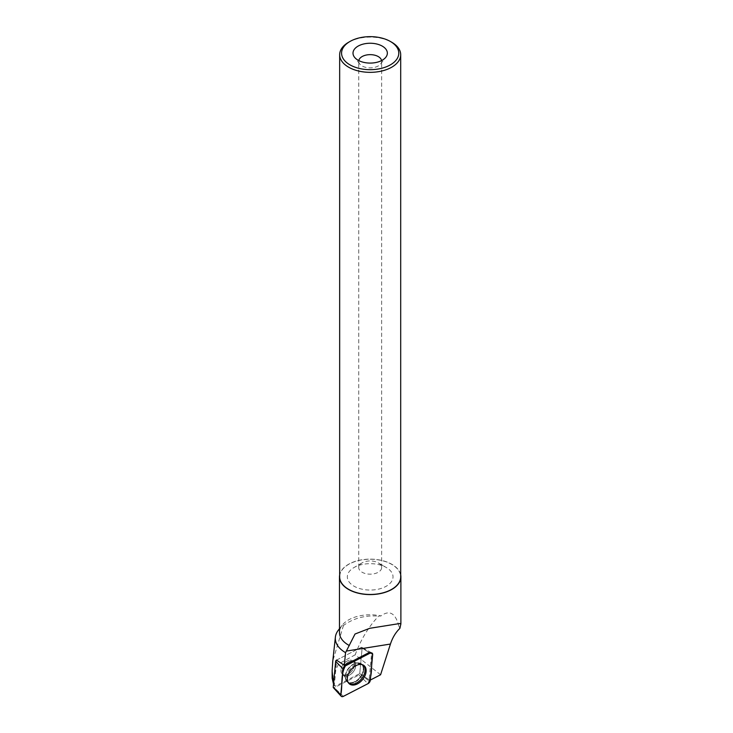 <?xml version="1.0" encoding="UTF-8"?>
<svg xmlns="http://www.w3.org/2000/svg" width="733" height="733" viewBox="0 0 733 733"><rect width="100%" height="100%" fill="white"/><g stroke="black" fill="none" stroke-linecap="round" stroke-linejoin="round"><path stroke-width="0.55" stroke-dasharray="3.67 2.75" d="M342.87 674.424A8.402 5.443 128.4 0 0 352.179 670.649A8.402 5.443 128.4 0 0 352.912 660.992A8.402 5.443 128.4 0 0 343.429 664.19A8.402 5.443 128.4 0 0 342.467 674.149A8.402 5.443 128.4 0 0 342.87 674.424M336.704 660.03L361.131 647.413A1.173 0.76 -51.6 0 1 362.139 648.009L359.729 673.783A1.173 0.76 -51.6 0 1 358.868 675.011L334.248 687.728A1.173 0.76 -51.6 0 1 333.387 687.682M371.549 653.973L362.129 648.009A1.173 0.76 128.4 0 0 361.864 647.367L370.889 652.416A2.831 1.833 128.4 0 1 371.549 653.973L369.139 679.748L361.342 674.809L368.836 680.829L370.293 680.077M370.889 652.416A2.831 1.833 128.4 0 0 369.111 652.544L361.131 647.413A1.173 0.76 128.4 0 1 361.864 647.367L371.952 653.011M368.836 680.829A2.831 1.833 128.4 0 0 369.139 679.748M338.353 630.178A34.863 20.13 0 0 1 343.465 625.46C353.618 618.157 365.336 615.051 378.622 616.141L380.986 615.922A30.704 17.729 0 0 0 342.146 625.276A30.704 17.729 0 0 0 339.471 632.515M399.769 627.769A30.704 17.729 0 0 0 398.917 626.275L400.007 627.989M400.694 574.883A30.704 17.729 0 0 0 370.183 559.132A30.704 17.729 0 0 0 339.663 574.883M398.917 626.275C395.508 613.081 389.535 609.627 380.986 615.922M380.583 674.763L355.193 654.807C360.883 639.433 368.69 626.541 378.622 616.141M343.465 625.46L332.773 661.038M333.515 684.155L335.311 686.198L359.747 673.581L362.129 648.009L372.666 654.679M355.193 654.807L338.454 664.043L332.168 678.282M399.888 628.346L399.723 627.466M333.698 684.924L334.312 685.612L336.694 660.03L361.122 647.413L369.111 652.544M348.606 42.267A30.511 17.619 180 0 1 391.752 42.267M339.663 576.862A30.511 17.619 180 0 1 358.501 560.58A30.511 17.619 180 0 1 391.752 564.401A30.511 17.619 180 0 1 400.694 576.862M381.572 60.592A11.453 6.615 180 0 1 381.636 61.26A11.453 6.615 180 0 1 380.638 63.963A11.453 6.615 180 0 1 370.183 67.876A11.453 6.615 180 0 1 359.72 63.963A11.453 6.615 180 0 1 358.73 61.26A11.453 6.615 180 0 1 358.785 60.592M378.283 562.88L378.283 562.88A11.453 6.615 180 0 1 381.636 567.553A11.453 6.615 180 0 1 370.183 574.168A11.453 6.615 180 0 1 358.73 567.553A11.453 6.615 180 0 1 362.084 562.88A11.453 6.615 180 0 1 378.283 562.88L386.337 567.534A22.851 13.194 180 0 1 386.337 586.189A22.851 13.194 180 0 1 354.021 586.189A22.851 13.194 180 0 1 354.021 567.534A22.851 13.194 180 0 1 386.337 567.534L378.283 562.88M334.312 685.612L335.311 686.198M340.946 670.466A8.402 5.443 128.4 0 0 342.467 674.149A8.402 5.443 128.4 0 0 351.95 670.952A8.402 5.443 128.4 0 0 352.903 660.992A8.402 5.443 128.4 0 0 345.454 662.146A8.402 5.443 128.4 0 0 340.946 670.466M361.342 674.809L359.747 673.581M348.679 683.183A11.618 7.522 -51.6 0 1 348.212 682.79A11.618 7.522 -51.6 0 1 349.879 669.311A11.618 7.522 -51.6 0 1 362.624 664.629A11.618 7.522 -51.6 0 1 363.119 664.996M337.18 660.561L344.492 665.252L337.171 660.552M358.868 675.011L368.021 683.642M343.401 696.35L334.248 687.728M370.257 680.453L359.729 673.783M361.177 663.686A11.481 7.431 -51.6 0 1 361.378 663.814A11.481 7.431 -51.6 0 1 360.425 677.686A11.481 7.431 -51.6 0 1 347.13 681.754A11.481 7.431 -51.6 0 1 348.67 668.578A11.481 7.431 -51.6 0 1 361.177 663.686M360.709 663.585A11.261 7.293 128.4 0 0 356.311 663.026A11.261 7.293 128.4 0 0 345.216 676.999A11.261 7.293 128.4 0 0 357.786 679.601A11.261 7.293 128.4 0 0 360.709 663.585M353.755 661.707A8.402 5.443 -51.6 0 1 354.158 661.981A8.402 5.443 -51.6 0 1 353.434 671.648A8.402 5.443 -51.6 0 1 344.125 675.423A8.402 5.443 -51.6 0 1 343.713 675.139A8.402 5.443 -51.6 0 1 344.446 665.482A8.402 5.443 -51.6 0 1 353.755 661.707M363.815 669.11A11.481 7.431 128.4 0 0 361.378 663.814A11.481 7.431 128.4 0 0 351.29 665.866A11.481 7.431 128.4 0 0 345.39 677.017A11.481 7.431 128.4 0 0 347.13 681.754A11.481 7.431 128.4 0 0 357.392 680.664A11.481 7.431 128.4 0 0 363.815 669.11M342.201 671.455A8.402 5.443 128.4 0 0 343.713 675.139A8.402 5.443 128.4 0 0 353.196 671.95A8.402 5.443 128.4 0 0 354.158 661.981A8.402 5.443 128.4 0 0 346.709 663.145A8.402 5.443 128.4 0 0 342.201 671.455M345.216 676.66A11.261 7.293 -51.6 0 1 356.311 663.026A11.261 7.293 -51.6 0 1 363.192 670.164A11.261 7.293 -51.6 0 1 353.727 682.093A11.261 7.293 -51.6 0 1 345.216 676.999A11.261 7.293 -51.6 0 1 345.216 676.66M348.212 682.79L347.13 681.754L345.216 676.999L347.13 681.754L349.1 683.632M362.624 664.629L361.378 663.814L356.311 663.026L361.158 663.677L363.65 665.298M356.55 662.989L352.903 660.992L356.55 662.989M345.234 677.246L342.467 674.149L345.234 677.246M342.146 625.276L339.471 628.731M369.707 628.309L399.769 623.526M380.638 63.963L385.86 57.211M359.72 63.963L354.497 57.211M381.636 567.553L381.636 61.26M358.73 567.553L358.73 61.26M362.084 562.88L354.021 567.534"/><path stroke-width="1.1" d="M341.175 696.222A3.033 1.961 128.4 0 0 343.401 696.35L368.021 683.642A3.033 1.961 128.4 0 0 370.257 680.453L372.666 654.679A3.033 1.961 128.4 0 0 371.952 653.011A3.033 1.961 128.4 0 0 370.055 653.149L345.435 665.857A3.033 1.961 128.4 0 0 343.2 669.037L340.79 694.82A3.033 1.961 128.4 0 0 341.175 696.222L333.387 687.682A1.173 0.76 -51.6 0 1 333.24 687.133L335.65 661.358A1.173 0.76 -51.6 0 1 336.511 660.131L336.704 660.03M350.007 684.32A11.728 7.596 128.4 0 0 363.211 678.767A11.728 7.596 128.4 0 0 363.65 665.298A11.728 7.596 128.4 0 0 363.449 665.179A11.728 7.596 128.4 0 0 350.667 670.173A11.728 7.596 128.4 0 0 349.1 683.632A11.728 7.596 128.4 0 0 350.007 684.32M370.293 680.077L380.583 674.763L390.432 644.05C392.522 637.655 395.673 632.423 399.888 628.346L400.85 624.085L399.769 623.526L369.707 628.309L355.029 634.018L345.555 652.645L344.327 665.344A2.831 1.833 128.4 0 1 344.492 665.252L369.111 652.544L370.055 653.149M339.471 628.731L338.353 630.178A34.863 20.13 0 0 0 335.384 637.133A34.863 20.13 0 0 0 345.555 652.645M339.663 574.883A30.704 17.729 0 0 0 339.471 576.862L339.471 632.515A30.704 17.729 0 0 0 348.468 645.049A30.704 17.729 0 0 0 349.348 645.535M400.007 627.989L399.723 627.466M339.471 576.862A30.704 17.729 0 0 0 348.468 589.396A30.704 17.729 0 0 0 381.93 593.235A30.704 17.729 0 0 0 400.887 576.862A30.704 17.729 0 0 0 400.694 574.883M332.773 661.038L332.113 671.052L333.515 684.155M332.168 678.282L333.698 684.924M336.511 660.131L337.18 660.561L336.694 660.03M337.171 660.552L344.327 665.344M382.324 46.152A17.18 9.923 180 0 1 385.86 57.211A17.18 9.923 180 0 1 370.183 63.084A17.18 9.923 180 0 1 354.497 57.211A17.18 9.923 180 0 1 360.434 44.997A17.18 9.923 180 0 1 382.324 46.152M391.761 42.267L390.405 41.488A28.605 16.511 180 0 1 390.405 64.843A28.605 16.511 180 0 1 349.953 64.843A28.605 16.511 180 0 1 349.953 41.488A28.605 16.511 180 0 1 390.405 41.488L391.752 42.267A30.511 17.619 180 0 1 391.761 42.267A30.511 17.619 180 0 1 400.694 54.728A30.511 17.619 180 0 1 370.183 72.338A30.511 17.619 180 0 1 339.663 54.728A30.511 17.619 180 0 1 348.606 42.267L349.953 41.488M400.694 54.728L400.694 576.862A30.511 17.619 180 0 1 370.183 594.472A30.511 17.619 180 0 1 339.663 576.862L339.663 54.728M358.785 60.592A11.453 6.615 180 0 1 366.344 55.03A11.453 6.615 180 0 1 378.283 56.588A11.453 6.615 180 0 1 381.572 60.592M363.119 664.996A11.618 7.522 -51.6 0 1 365.089 669.989A11.618 7.522 -51.6 0 1 358.95 681.406A11.618 7.522 -51.6 0 1 348.679 683.183M368.012 683.642C373.198 674.708 370.605 664.208 372.657 654.688C372.602 653.021 371.732 652.507 370.046 653.149L345.445 665.857C340.259 674.791 342.842 685.291 340.79 694.802C340.854 696.478 341.725 696.991 343.411 696.341L368.012 683.642M344.492 665.252L345.435 665.857M333.24 687.133L340.79 694.82M343.2 669.037L335.65 661.358M346.288 651.078L390.432 644.05M400.887 576.862L400.887 624.085M332.141 671.052L332.141 678.282M335.384 637.133L332.635 662.348"/></g></svg>
